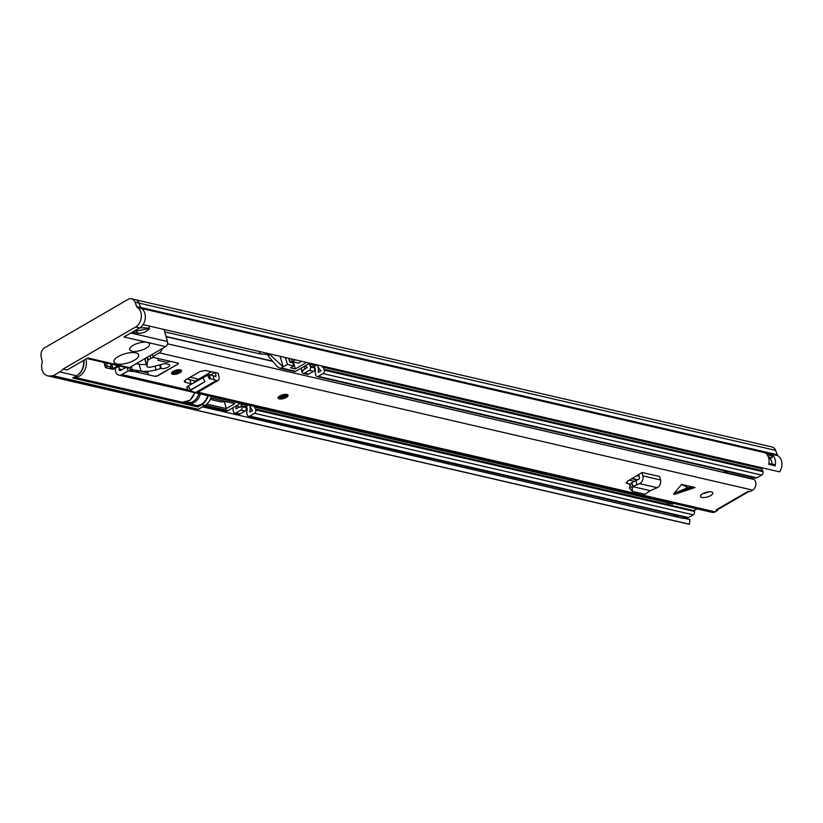 <?xml version="1.0" encoding="UTF-8"?>
<svg xmlns="http://www.w3.org/2000/svg" width="823" height="823" viewBox="0 0 823 823"><rect width="100%" height="100%" fill="white"/><g stroke="black" fill="none" stroke-linecap="round" stroke-linejoin="round"><path stroke-width="1.23" d="M142.132 308.995A10.936 8.415 -77 0 0 141.422 308.46A2.572 1.975 103 0 1 140.671 307.473L140.527 307.082M675.868 516.35A6.306 4.856 103 0 1 674.685 515.558A6.306 4.856 103 0 1 673.986 514.714M202.509 406.84L683.532 518.49A5.133 3.95 -77 0 0 684.767 517.214M52.909 376.934L689.427 524.2L689.983 519.611L683.892 518.202M678.358 515.733A5.133 3.95 103 0 1 677.123 517.009M52.044 376.841L688.275 524.035A10.936 8.415 -77 0 0 689.427 524.2M686.794 517.688A6.306 4.856 -77 0 0 688.686 519.313M143.048 324.591L779.618 471.867A10.936 8.415 -77 0 0 777.992 455.736A2.572 1.975 103 0 1 777.241 454.749L775.605 450.376A7.201 5.545 -77 0 0 772.077 447.002L135.6 299.757M771.83 464.193A6.306 4.856 -77 0 0 770.05 458.689L771.624 457.783A1.543 1.183 -77 0 0 772.365 455.747L772.036 454.574A10.936 8.415 103 0 1 775.163 465.787L768.754 464.306A10.936 8.415 -77 0 0 765.627 453.092L765.627 453.092M772.036 454.574L765.534 453.01M674.685 515.558A4.115 3.169 103 0 1 675.097 515.28L675.467 515.064M768.97 459.327L770.05 458.689M134.303 360.237A12.87 4.804 -16 0 1 121.66 364.126A12.87 4.804 -16 0 1 113.934 361.935A12.87 4.804 -16 0 1 118.296 356.534A12.87 4.804 -16 0 1 130.939 352.635A12.87 4.804 -16 0 1 138.665 354.836A12.87 4.804 -16 0 1 134.303 360.237M211.336 396.491A13.507 10.39 103 0 1 204.845 405.482L198.271 409.298L195.771 409.484L49.689 375.998A10.936 8.415 103 0 1 47.703 375.844A10.936 8.415 103 0 1 42.076 369.887A10.936 8.415 103 0 1 42.076 362.861A2.572 1.975 103 0 0 42.127 361.41L41.15 356.657A7.201 5.545 103 0 1 44.781 347.707L128.038 299.397A7.201 5.545 103 0 1 131.505 298.8A7.201 5.545 103 0 1 135.034 302.185L139.036 303.111L140.671 307.473A2.572 1.975 -77 0 0 141.422 308.46A10.936 8.415 103 0 1 145.29 318.223A10.936 8.415 103 0 1 139.591 327.935L123.975 336.988L147.194 342.358A10.298 3.848 -16 0 1 149.477 343.942A10.298 3.848 -16 0 1 145.99 348.263A10.298 3.848 -16 0 1 135.867 351.38A10.298 3.848 -16 0 1 129.684 349.621A10.298 3.848 -16 0 1 133.182 345.3A10.298 3.848 -16 0 1 147.194 342.358L165.618 346.617L129.448 367.614A3.858 2.973 103 0 1 127.586 367.932L86.888 358.509M190.164 377.222L198.538 379.166M131.505 298.8L135.517 299.737A7.201 5.545 103 0 1 139.036 303.111L775.605 450.376M129.448 367.614L87.804 357.974L67.075 370L63.073 369.074L135.589 327.009L139.591 327.935A28.311 10.576 -16 0 1 149.539 328.48C146.473 332.008 142.502 333.593 137.626 333.222A3.858 2.973 -77 0 0 135.641 331.124L134.53 330.867M53.69 376.924A10.936 8.415 103 0 1 51.705 376.769L47.703 375.844M130.795 333.037L167.481 341.524L164.024 329.447M167.481 341.524A3.858 2.973 103 0 1 165.618 346.617M259.358 351.503L260.047 353.921L164.713 331.864M280.129 356.308L283.163 366.893L269.954 354.672L260.047 353.921M309.746 363.159L295.673 371.327A2.572 1.975 -77 0 1 294.428 371.543L279.717 368.138L281.26 367.994L287.443 364.404L285.478 357.542M291.424 358.921L292.206 361.647L295.334 359.826M293.307 361.904L295.323 368.93L290.519 367.819L293.852 365.885L292.967 362.83L289.768 362.089L288.678 358.283M306.547 362.418L295.323 368.93M269.954 354.672L268.051 355.773L277.094 366.441L279.717 368.138M192.88 404.957A13.507 10.39 103 0 1 192.201 404.515M208.137 395.75A13.507 10.39 103 0 1 201.645 404.741L197.829 406.953L197.571 406.037L73.803 377.407M63.073 369.074A13.507 10.39 103 0 1 59.75 371.914L53.186 375.73L198.271 409.298M197.829 406.953L72.763 378.014L76.57 375.802L59.75 371.914M83.586 360.423A13.507 10.39 103 0 1 76.57 375.802M142.883 324.838L143.212 324.91A6.306 4.856 -77 0 0 143.531 324.704M777.992 455.736L137.42 307.535A10.936 8.415 103 0 1 141.289 317.297A10.936 8.415 103 0 1 135.589 327.009M137.42 307.535A2.572 1.975 103 0 1 136.669 306.547L135.034 302.185M148.809 325.929L149.539 328.48L135.641 331.124M293.852 365.885L287.443 364.404M292.206 361.647L298.605 363.128L301.743 361.307M288.935 359.188L289.161 359.24A6.43 4.948 -77 0 0 292 362.604M49.689 375.998L53.186 375.73M143.212 324.91L142.544 325.301M119.644 366.091L112.905 369.352L105.694 367.686L107.278 366.112L106.393 363.025M107.278 366.112L111.28 367.037L109.85 367.871L113.049 368.611L118.039 365.721M110.395 363.951L111.28 367.037M113.049 368.611L111.815 364.28M204.001 405.976L225.605 410.965A5.144 3.961 -77 0 0 228.084 410.543L238.691 404.391A3.858 1.44 -16 0 0 239.946 403.249L239.894 402.498M210.822 398.054L234.874 403.62L226.304 408.589L206.779 404.072M224.628 402.756L226.304 408.589M74.204 377.181A12.87 9.897 -77 0 0 83.823 371.831A12.87 9.897 -77 0 0 85.87 359.095A12.87 9.897 103 0 1 83.823 371.831A12.87 9.897 103 0 1 74.204 377.181M207.653 395.637A12.87 9.897 103 0 1 195.288 405.235L185.237 402.354M222.982 401.079L223.228 401.13A2.572 1.975 -77 0 0 224.021 401.11M210.225 399.443L220.533 401.83A3.858 2.973 -77 0 0 223.156 400.904M190.051 390.287L189.341 390.935L190.442 390.061L188.23 385.997L187.13 386.861M188.23 385.997L208.744 374.496L213.147 375.658L214.073 379.712L210.616 378.703L209.124 374.486M190.442 390.061L204.989 381.615L202.787 377.551M184.218 381.646L184.98 382.16L185.463 379.948L199.866 371.595L205.112 370.484L218.116 373.158L218.939 376.45A5.915 3.066 -120.1 0 1 218.157 380.442L197.211 392.592A5.915 3.066 -120.1 0 1 195.432 392.653L190.062 390.616L204.989 381.615M210.616 378.703L208.744 374.496M215.225 372.49L215.996 375.566A1.286 0.669 -120.1 0 1 215.832 376.43A1.286 0.669 -120.1 0 1 215.441 376.45L213.147 375.658M218.157 380.442A5.915 3.066 -120.1 0 1 216.377 380.504L214.073 379.712M673.862 493.512L673.687 494.438L675.899 493.985L694.972 487.504L681.639 484.418L673.862 493.512L687.833 487.627L694.972 487.504M702.636 493.759A6.43 2.407 164 0 0 700.455 496.454A6.43 2.407 164 0 0 704.323 497.555A6.43 2.407 164 0 0 710.65 495.611A6.43 2.407 164 0 0 712.831 492.905A6.43 2.407 164 0 0 708.963 491.815A6.43 2.407 164 0 0 702.636 493.759M162.285 348.551A6.173 4.753 103 0 1 159.271 352.841L152.913 356.534L153.747 357.501L158.366 358.571L158.057 360.351L166.596 362.326L170.855 361.462L178.385 363.2L178.231 363.941L177.994 363.108M157.214 375.802L178.231 363.941M157.296 376.09L155.454 376.142M115.498 368.498A6.306 4.856 -77 0 0 115.498 368.488A6.173 4.753 103 0 0 118.831 375.093A6.173 4.753 103 0 0 121.804 374.578L128.162 370.895L135.517 371.821L139.787 370.957L148.325 372.932L148.017 374.712L155.537 376.45M717.502 509.725L717.687 510.373L715.136 511.855A6.173 4.753 103 0 1 712.162 512.359L118.831 375.093M717.687 510.373L716.01 509.982L748.364 491.208L750.051 491.588L752.603 490.107A6.173 4.753 103 0 0 755.781 485.004A6.173 4.753 103 0 0 754.115 479.49A6.306 4.856 -77 0 1 752.736 477.361M173.365 371.307A5.144 1.924 164 0 0 171.626 373.467A5.144 1.924 164 0 0 174.713 374.352A5.144 1.924 164 0 0 179.774 372.788A5.144 1.924 164 0 0 181.523 370.628A5.144 1.924 164 0 0 178.426 369.753A5.144 1.924 164 0 0 173.365 371.307M279.861 395.945A5.144 1.924 164 0 0 278.123 398.106A5.144 1.924 164 0 0 281.209 398.98A5.144 1.924 164 0 0 286.27 397.427A5.144 1.924 164 0 0 288.009 395.266A5.144 1.924 164 0 0 284.923 394.392A5.144 1.924 164 0 0 279.861 395.945M630.397 484.233L627.033 483.451L627.455 481.249L642.094 472.484L642.897 475.879A5.915 4.557 103 0 1 639.574 483.615L636.858 484.87L635.973 480.581L638.689 479.336A1.286 0.988 103 0 0 639.409 477.649L638.658 474.47M650.376 490.673L633.237 486.712L632.218 488.08L632.455 491.372L645.067 494.253L650.376 490.673L657.186 487.689A5.915 4.557 103 0 0 660.509 479.953L659.707 476.558L642.094 472.484M626.272 483.008L627.033 483.451L626.19 482.762M184.383 380.843L184.98 382.16L191.615 384.032M634.482 481.321L629.297 480.118M703.274 493.409A6.43 2.407 164 0 0 708.829 491.825M125.713 367.5L120.621 370.453A1.543 1.183 103 0 1 119.047 368.93A10.936 8.415 -77 0 0 119.232 366.328M191.08 383.909L189.897 379.773L187.13 378.981M189.897 379.773L195.329 381.028M152.286 354.353L152.913 356.534M717.491 509.704A5.277 2.736 -120.1 0 1 717.306 509.838A5.277 2.736 -120.1 0 1 716.01 509.982M128.162 370.895L127.298 367.86M166.102 336.71L272.825 361.4M313.985 370.926L315.374 371.245M632.218 488.08L629.801 485.045L631.272 483.05L633.237 486.712L631.683 482.7L635.973 480.581M636.858 484.87L632.99 486.239M629.276 487.874L632.455 491.372M629.801 485.045L630.037 488.327M681.639 484.418L687.833 487.627M211.48 371.657L194.845 381.306A4.629 2.397 59.9 0 0 194.094 382.592M190.154 390.575L189.341 390.935M145.023 358.571L146.885 366.101A5.144 1.924 164 0 0 146.916 366.358A5.144 1.924 164 0 0 148.058 367.151A5.144 1.924 164 0 0 151.473 367.017L163.18 363.982A3.858 1.44 -16 0 1 166.184 363.776L168.592 364.332A4.887 1.831 -16 0 1 169.672 365.083A4.887 1.831 -16 0 1 166.832 367.716A4.887 1.831 -16 0 1 161.359 368.529L160.66 368.529L159.611 364.908M146.35 364.383A20.585 7.695 -16 0 1 139.066 364.208L136.093 363.745M131.371 366.492L132.297 369.733L141.042 371.091L139.066 364.208M154.961 366.112L156.051 369.918A20.585 7.695 -16 0 1 141.042 371.091M156.051 369.918L160.66 368.529M146.885 366.101L147.873 360.299L147.039 357.398M150.105 355.618L150.887 358.355A2.572 0.957 164 0 1 154.364 357.645L176.78 362.83A3.858 1.44 164 0 1 177.634 363.416L177.521 362.994M132.297 369.733L130.62 370.113L130.662 370.7L153.942 376.08A3.858 1.44 164 0 0 159.199 374.979L176.328 365.042A3.858 1.44 164 0 0 177.634 363.416M150.887 358.355L147.873 360.299M130.518 370.175L129.736 367.439M321.454 365.875A6.43 4.948 -77 0 0 322.616 367.14A4.887 3.765 103 0 1 324.025 369.28L324.283 370.196A2.572 1.975 103 0 1 323.038 373.601L318.295 376.358A2.572 1.975 103 0 1 317.05 376.564L755.689 478.04A2.572 1.975 -77 0 0 756.923 477.834L761.666 475.077A2.572 1.975 -77 0 0 762.921 471.682L762.654 470.756A4.887 3.765 -77 0 0 761.244 468.616A6.43 4.948 103 0 1 760.092 467.351M317.678 365.001A10.298 7.921 -77 0 0 320.867 370.484A1.029 0.792 103 0 1 321.073 370.72L318.264 372.356A1.029 0.792 103 0 1 318.275 372.047A10.298 7.921 -77 0 0 317.225 364.928L317.277 364.898M304.633 366.132A10.298 7.921 103 0 1 304.5 368.858A1.029 0.792 -77 0 0 304.489 369.167L307.308 367.542A1.029 0.792 -77 0 0 307.102 367.305A10.298 7.921 103 0 1 305.487 365.638M245.799 406.367L246.406 406.017A6.43 4.948 103 0 1 246.931 411.047A4.887 3.765 -77 0 0 246.982 413.979L247.25 414.895A2.572 1.975 -77 0 0 248.577 416.304A2.572 1.975 -77 0 0 249.811 416.088L254.554 413.331A2.572 1.975 -77 0 0 255.809 409.967L255.562 409.041A4.887 3.765 -77 0 0 254.42 407.076A6.43 4.948 103 0 1 253.762 406.305M317.05 376.564A2.572 1.975 103 0 1 315.744 375.195L315.466 374.28A4.887 3.765 103 0 1 315.312 371.749A6.43 4.948 -77 0 0 314.314 366.739M239.987 403.126A6.43 4.948 -77 0 0 240.655 403.887A4.887 3.765 103 0 1 241.787 405.852L242.044 406.778A2.572 1.975 103 0 1 240.789 410.142L236.036 412.899A2.572 1.975 103 0 1 234.802 413.115A2.572 1.975 103 0 1 233.475 411.716L233.218 410.79A4.887 3.765 103 0 1 233.166 407.858A6.43 4.948 -77 0 0 233.228 407.56M244.153 404.083A6.43 4.948 -77 0 0 244.812 404.854A4.887 3.765 103 0 1 245.954 406.819L246.2 407.745A2.572 1.975 103 0 1 244.945 411.109L240.203 413.866A2.572 1.975 103 0 1 238.968 414.082L234.802 413.115M237.24 405.225A10.298 7.921 -77 0 0 238.68 407.056A1.029 0.792 103 0 1 238.835 407.262L236.026 408.897A1.029 0.792 103 0 1 236.057 408.517A10.298 7.921 -77 0 0 236.396 405.729M694.231 510.651L694.447 511.443A2.572 1.975 103 0 1 693.192 514.807L688.44 517.564A2.572 1.975 103 0 1 687.205 517.78L248.577 416.304M301.619 367.881A6.43 4.948 103 0 1 301.537 368.56A4.887 3.765 -77 0 0 301.691 371.101L301.969 372.006A2.572 1.975 -77 0 0 303.286 373.385A2.572 1.975 -77 0 0 304.52 373.169L309.263 370.412A2.572 1.975 -77 0 0 310.508 367.017L310.25 366.101A4.887 3.765 -77 0 0 308.841 363.951A6.43 4.948 103 0 1 308.656 363.797M309.263 370.412L313.429 371.379A2.572 1.975 -77 0 0 314.674 367.974L314.417 367.058A4.887 3.765 -77 0 0 313.007 364.918A6.43 4.948 103 0 1 311.845 363.643M303.286 373.385L307.442 374.342A2.572 1.975 -77 0 0 308.687 374.136L313.429 371.379M249.678 405.358A10.298 7.921 103 0 1 249.832 411.706A1.029 0.792 -77 0 0 249.801 412.076L252.61 410.451A1.029 0.792 -77 0 0 252.455 410.235A10.298 7.921 103 0 1 249.894 405.41M246.406 406.017L248.145 405.009M314.026 366.101L317.225 364.928M314.87 366.297A1.286 0.988 103 0 1 314.252 366.4L314.16 366.389M724.466 470.818L724.662 471.991L727.059 472.546L725.588 472.597L724.497 472.073L724.106 470.735M673.307 503.367L672.638 504.118L672.36 503.151M669.953 502.596L670.231 503.563L665.694 504.098L693.717 510.589L697.328 508.923M672.638 504.118L670.231 503.563M752.489 477.309L749.609 478.153L725.588 472.597M666.928 501.896L667.515 503.923M136.669 306.547L777.241 454.749M245.851 410.193L247.044 410.471M678.522 515.774A5.144 3.961 103 0 1 677.288 517.06M684.613 517.183A5.144 3.961 103 0 1 683.368 518.469M775.163 465.787A4.115 3.169 -77 0 0 772.211 464.285M771.593 454.327L772.015 455.819L767.159 454.697M768.908 463.524L773.126 464.501A3.858 2.973 103 0 1 774.927 466.085M772.365 455.747L772.015 455.819A1.286 0.988 103 0 1 771.398 457.516L768.908 458.956M768.301 456.796L771.624 457.783M137.626 333.222L132.503 332.039M201.645 404.741L204.845 405.482M281.26 367.994L295.673 371.327M104.603 362.614L105.848 366.945M205.215 405.255L228.084 410.543M239.946 403.249L211.295 396.614M222.035 401.686L223.239 401.963M83.833 360.279A12.87 9.897 103 0 1 77.095 375.483M186.389 402.128A11.923 9.176 -77 0 0 198.857 393.61M200.328 393.95A12.87 9.897 103 0 1 187.973 403.537M194.917 392.694L189.928 400.348L182.264 402.221A12.87 9.897 -77 0 0 194.629 392.622M209.587 379.187L207.386 375.113M121.804 374.578L188.282 389.958M197.911 392.19L715.136 511.855M159.271 352.841L752.603 490.107M689.869 488.09L675.899 493.985M315.384 371.039L314.129 370.751M272.608 361.143L166.04 336.494M167.532 343.788L754.115 479.49M119.047 368.93L122.041 369.63M637.311 479.963L631.653 478.657M657.186 487.689L639.574 483.615M660.509 479.953L642.897 475.879M210.616 374.918L214.926 372.428M214.844 376.245L215.996 375.566M195.432 392.653L216.377 380.504M161.359 368.529L160.269 364.733M129.839 367.377L130.62 370.113M161.226 368.498L160.156 364.764M148.315 359.846L147.533 357.11M285.869 397.334A4.506 1.687 164 0 0 286.394 394.752A4.506 1.687 164 0 0 280.262 396.038A4.506 1.687 164 0 0 279.738 398.62A4.506 1.687 164 0 0 285.869 397.334M280.859 396.182A3.539 1.327 -16 0 1 285.684 395.163A3.539 1.327 -16 0 1 285.272 397.2A3.539 1.327 -16 0 1 280.448 398.209A3.539 1.327 -16 0 1 280.859 396.182M284.707 396.532A2.891 1.08 164 0 0 285.694 395.349L280.118 396.953A2.891 1.08 164 0 0 281.898 397.406A2.891 1.08 164 0 0 284.707 396.532M179.373 372.696A4.506 1.687 164 0 0 179.898 370.113A4.506 1.687 164 0 0 173.766 371.399A4.506 1.687 164 0 0 173.242 373.981A4.506 1.687 164 0 0 179.373 372.696M174.373 371.543A3.539 1.327 -16 0 1 179.188 370.535A3.539 1.327 -16 0 1 178.776 372.562A3.539 1.327 -16 0 1 173.951 373.57A3.539 1.327 -16 0 1 174.373 371.543M178.21 371.893A2.891 1.08 164 0 0 179.198 370.71L174.527 371.523L173.632 372.315A2.891 1.08 164 0 0 175.402 372.768A2.891 1.08 164 0 0 178.21 371.893M322.616 367.14L761.244 468.616M324.025 369.28L762.654 470.756M324.283 370.196L762.921 471.682M323.038 373.601L761.666 475.077M318.295 376.358L756.923 477.834M236.036 412.899L240.203 413.866M245.954 406.819L241.787 405.852L238.835 407.262L242.044 406.778L246.2 407.745M240.789 410.142L244.945 411.109M240.655 403.887L244.812 404.854M301.691 371.101L304.489 369.167L301.969 372.006M249.811 416.088L688.44 517.564M254.554 413.331L693.192 514.807M255.809 409.967L694.447 511.443M255.562 409.041L666.661 504.149M254.42 407.076L667.114 502.555M637.815 474.964L638.833 475.2M308.841 363.951L313.007 364.918M310.25 366.101L314.417 367.058M310.508 367.017L314.674 367.974M304.52 373.169L308.687 374.136M103.976 362.459L105.416 367.48M74.152 377.212L182.264 402.221M222.642 401.357L228.578 402.159M186.677 387.016L188.889 391.079M166.03 336.473L272.588 361.122M314.139 370.731L315.394 371.029M632.054 478.41L637.804 479.737M749.125 491.382L717.306 509.838M146.916 366.358L144.941 359.476M130.373 370.504L129.53 367.552M277.958 397.53L279.409 398.671C282.814 398.713 285.015 398.26 286.023 397.314L287.844 394.69M171.462 372.891L172.912 374.033C176.317 374.074 178.519 373.632 179.527 372.685L181.358 370.062M636.591 475.673L639.08 476.25"/></g></svg>
